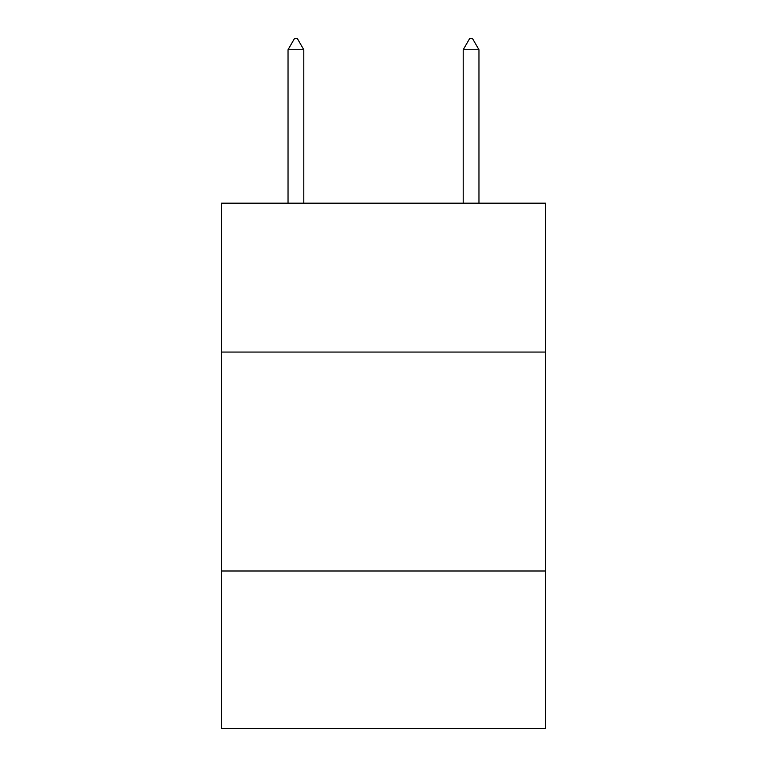 <?xml version="1.0" encoding="UTF-8"?>
<svg xmlns="http://www.w3.org/2000/svg" width="767" height="767" viewBox="0 0 767 767"><rect width="100%" height="100%" fill="white"/><g stroke="black" fill="none" stroke-linecap="round" stroke-linejoin="round"><path stroke-width="1.15" d="M221.481 352.063L545.519 352.063L545.519 203.178L221.481 203.178L221.481 728.65L545.519 728.65L545.519 571.003L221.481 571.003M545.519 571.003L545.519 352.063M303.799 49.74L297.232 38.35L294.605 38.35L288.037 49.74L303.799 49.74L303.799 203.178M288.037 49.74L288.037 203.178M469.768 38.35L472.395 38.35L478.963 49.74L463.201 49.74L469.768 38.35M478.963 203.178L478.963 49.74M463.201 203.178L463.201 49.74"/></g></svg>
